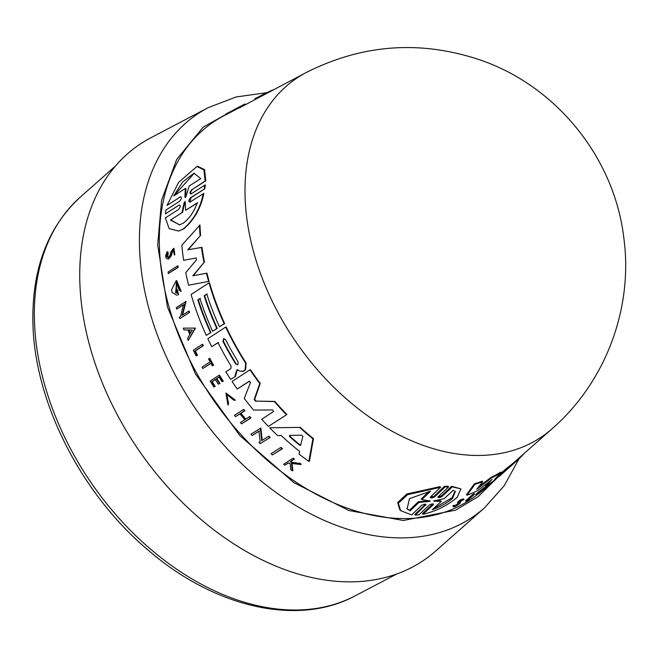 <?xml version="1.0" encoding="UTF-8"?>
<svg xmlns="http://www.w3.org/2000/svg" width="658" height="658" viewBox="0 0 658 658"><rect width="100%" height="100%" fill="white"/><g stroke="black" fill="none" stroke-linecap="round" stroke-linejoin="round"><path stroke-width="0.99" d="M239.232 106.966L203.149 127.142L176.665 159.483L161.605 200.238L157.681 244.809L167.428 306.916L195.344 373.752L239.833 435.555L293.822 482.569L348.789 510.501L403.338 520.494L455.624 510.147L478.177 496.634L496.996 478.021M477.223 493.919C470.889 497.761 488.187 484.214 487.381 485.563M463.438 499.151C461.414 499.027 459.407 500.187 457.4 502.63L457.927 503.14C459.934 500.697 461.941 499.537 463.956 499.652L462.368 500.162M458.675 501.832L460.485 502.515L459.802 503.551C455.764 506.495 453.633 507.433 453.411 506.38L454.736 505.755L454.209 505.254C454.349 505.903 455.673 505.319 458.198 503.493M452.877 505.87L453.296 506.882L452.877 505.87L454.209 505.254M474.673 494.092L467.147 500.828A228.211 156.801 -124.6 0 1 466.111 501.371L465.609 500.886L473.127 494.142A226.303 155.494 55.4 0 0 474.171 493.607L474.673 494.092A226.977 155.954 -124.6 0 1 473.637 494.635L473.127 494.142M499.702 474.179L507.754 467.377A223.078 153.273 55.4 0 0 512.623 463.586L513.421 462.911A223.078 153.273 55.4 0 0 515.263 461.324L552.07 428.761A217.156 149.202 55.4 0 1 551.996 428.827C605.648 382.175 633.448 308.067 623.8 237.67C614.292 157.797 556.668 86.313 480.603 60.108C420.75 39.932 362.624 44.07 306.233 72.528A217.156 149.202 55.4 0 0 256.505 261.785A217.156 149.202 55.4 0 0 423.612 445.515A217.156 149.202 55.4 0 0 551.996 428.827M512.623 463.586L513.108 464.055L493.862 480.636A226.13 155.37 -124.6 0 1 486.007 485.958L485.505 485.481L489.47 481.269M492.069 479.443L477.757 490.547A226.13 155.37 -124.6 0 1 466.966 495.227L466.44 494.717L474.451 483.795A223.078 153.273 55.4 0 0 482.281 481.163L482.808 481.672L476.754 489.272L491.411 477.971A223.745 153.733 55.4 0 0 501.223 472.592L494.808 479.172L508.239 467.854L507.754 467.377M478.67 486.912L490.901 477.478A223.078 153.273 55.4 0 0 500.73 472.115L501.223 472.592M433.466 504.028L433.268 504.702C433.482 503.46 432.183 503.567 429.37 505.007L418.866 514.893L415.371 515.099L414.762 514.507L425.233 504.587L425.858 505.18C425.997 503.872 424.64 503.905 421.762 505.278L411.612 514.943L400.59 510.608L398.361 503.247L407.582 494.668L440.63 487.257L430.496 496.946C430.373 498.303 431.747 498.279 434.609 496.88L445.071 486.945L448.649 486.821L438.162 496.724C437.973 497.999 439.281 497.909 442.077 496.436L452.301 486.846L460.945 488.902L457.244 497.234C447.67 505.476 436.27 511.159 423.028 514.285L433.268 504.702L432.668 504.127L422.436 513.709L423.028 514.285M400.59 510.608L399.908 509.95L397.638 502.548L406.866 493.961L439.988 486.64L440.63 487.257M430.25 497.292L433.992 496.28L444.454 486.344L448.04 486.229L448.649 486.821M437.932 497.029L441.485 495.861L451.701 486.262L460.945 488.902M225.949 114.681L223.802 115.808A228.384 156.917 55.4 0 0 171.393 314.828A228.384 156.917 55.4 0 0 347.169 508.124A228.384 156.917 55.4 0 0 477.256 494.676M430.348 497.67L430.488 496.946M237.875 369.755L236.929 370.865L235.515 376.401L230.654 379.37A226.13 155.37 -124.6 0 1 225.834 371.844L230.859 368.57L231.098 366.103A225.291 154.794 -124.6 0 1 217.995 342.637L211.72 346.725A226.13 155.37 55.4 0 1 207.829 338.722L225.71 327.067A223.745 153.733 55.4 0 0 245.648 363.2L245.097 369.993L242.481 371.548L243.526 371.194L239.882 371.178L237.406 369.878L236.461 370.989L234.816 376.664M458.725 503.995L459.045 503.312L458.725 503.995C456.2 505.821 454.867 506.405 454.736 505.755L454.662 506.068M173.531 250.139L172.445 251.751L171.36 255.633L168.793 258.989C165.339 259.055 164.813 256.653 167.222 251.784L167.732 251.644L168.168 252.861L167.724 257.253M173.49 248.469L174.329 254.95L174.839 254.811L174 248.329L173.49 248.469L171.096 251.479L169.912 255.534L168.226 257.681M189.701 202.22L203.865 193.386C200.896 208.084 194.225 219.879 183.862 228.762L178.68 231.048L169.147 228.606L165.38 217.913L178.614 209.4C180.621 206.834 180.786 205.386 179.108 205.082L165.454 213.85L165.948 210.025L179.634 201.249C181.707 198.667 181.945 197.219 180.333 196.89L167 205.436L178.647 182.315L196.923 166.474L203.906 169.797L205.156 180.999L192.424 189.372C190.302 191.947 190.055 193.403 191.684 193.74M203.281 193.551C200.336 208.249 193.682 220.035 183.327 228.902L178.68 231.048M191.807 189.545C189.685 192.111 189.446 193.567 191.083 193.904L190.754 194.052M266.613 92.696L236.156 96.956L208.306 107.599L150.847 137.769A251.808 173.013 55.4 0 0 93.058 357.212A251.808 173.013 55.4 0 0 286.863 570.33A251.808 173.013 55.4 0 0 435.818 550.91L484.436 507.91L504.258 485.67L519.063 458.716M429.921 500.656L430.233 501.034L429.074 501.454L418.932 502.416L410.173 510.855L407.113 508.905L409.457 498.632L430.579 491.181L421.827 499.628L430.233 501.034M433.745 500.903L444.175 498.674L453.123 490.342L455.336 491.477L452.564 498.328C447.391 502.901 440.654 506.676 432.355 509.67L441.312 501.347L433.712 501.133M433.696 508.428L452.005 497.793L455.015 491.213M237.974 364.688L235.597 363.825A224.732 154.408 -124.6 0 1 222.947 341.362L223.712 338.582L225.579 339.643A224.386 154.169 55.4 0 0 238.229 362.114L237.628 364.845M300.772 445.334L299.423 445.063A225.283 154.794 -124.6 0 1 289.504 436.509L289.693 435.399L301.594 435.168L302.919 436.303L300.616 445.408M186.025 196.438L185.359 197.573L184.923 197.137L185.309 188.501L173.696 195.928L182.653 181.97L193.987 173.235L200.764 178.622L189.142 186.049L186.025 196.438M197.186 202.886C194.11 211.67 189.496 218.415 183.319 223.12L179.618 224.83L170.455 220.093L181.97 212.674L184.182 202.541L185.26 201.85L185.663 210.297L197.186 202.886M306.233 72.528A217.156 149.202 55.4 0 1 306.315 72.487L239.142 108.019L239.125 107.246A226.13 155.37 -124.6 0 1 244.965 103.939L239.125 107.246M239.134 107.756L235.761 109.606A226.303 155.494 55.4 0 0 234.577 110.289L234.561 109.524A226.977 155.954 -124.6 0 1 235.745 108.841L235.885 108.71A227.429 156.267 -124.6 0 1 236.888 108.2L240.006 106.555A226.977 155.954 -124.6 0 1 240.943 106.086L240.943 106.16M235.901 109.458L235.885 108.71L235.901 109.458M234.741 110.067L225.949 114.813L225.933 114.048L234.561 109.524L227.15 113.349A228.153 156.76 55.4 0 0 225.933 114.048M249.645 381.138L237.267 389.01A226.13 155.37 55.4 0 1 232.052 381.476L249.982 369.804A223.745 153.733 55.4 0 0 259.762 383.548L254.185 399.464L254.671 399.332L256.11 401.117L274.83 401.421A223.078 153.273 55.4 0 0 286.913 414.507L268.398 426.425L261.678 419.302L273.613 411.489L272.634 409.934L253.593 410.066A226.13 155.37 -124.6 0 1 244.274 398.485L250.484 382.52L249.168 381.27L237.267 389.01M249.982 369.804L250.451 369.681A223.078 153.273 55.4 0 0 260.239 383.417L254.671 399.332M218.456 342.514L211.72 346.725M225.71 327.067L226.171 326.944A223.078 153.273 55.4 0 0 246.108 363.068L245.566 369.862L243.526 371.194M235.284 376.541L230.654 379.37M269.69 427.782L300.303 427.404A223.078 153.273 55.4 0 0 313.463 438.631L309.441 461.258L308.824 461.423A226.13 155.37 -124.6 0 1 299.069 454.119L299.612 451.421A225.842 155.173 -124.6 0 1 281.213 435.53L277.61 435.58A226.13 155.37 -124.6 0 1 269.69 427.782L300.303 427.404M259.466 430.949L252.137 435.506A228.153 156.76 -124.6 0 1 250.928 434.231L260.848 427.996L262.262 440.457M260.329 428.136L261.736 440.605L268.892 436.172A226.245 155.444 55.4 0 0 270.175 437.414L260.214 443.656A228.153 156.76 -124.6 0 1 258.939 442.415L260.165 441.617L258.956 431.089L252.137 435.506M249.341 416.761L249.843 416.629A226.303 155.494 55.4 0 0 250.969 417.929L241.552 423.851A228.153 156.76 -124.6 0 1 240.425 422.551L244.842 419.689A227.569 156.357 -124.6 0 1 239.907 413.792L235.498 416.654A228.153 156.76 -124.6 0 1 234.429 415.338L243.337 409.556A226.977 155.954 55.4 0 0 244.406 410.872L240.441 413.446A227.495 156.308 55.4 0 0 245.376 419.343L249.341 416.761A226.977 155.954 55.4 0 0 250.468 418.069L241.552 423.851M240.4 413.66L235.498 416.654M243.337 409.556L243.822 409.424A226.303 155.494 55.4 0 0 244.899 410.74L240.927 413.314A226.829 155.847 55.4 0 0 245.763 419.088M299.76 463.183A226.303 155.494 55.4 0 0 301.282 464.301L300.681 464.466A226.977 155.954 -124.6 0 1 299.168 463.347L291.584 462.525A227.429 156.267 -124.6 0 1 290.359 461.579L293.863 459.325A226.977 155.954 -124.6 0 1 292.711 458.429L293.295 458.272A226.303 155.494 55.4 0 0 294.447 459.169L290.943 461.414A226.755 155.806 55.4 0 0 292.177 462.368L299.168 463.347M292.053 463.322L292.876 470.651L292.275 470.807A228.153 156.76 -124.6 0 1 290.721 469.672L290.104 463.331L287.998 463.092L284.791 465.157A228.153 156.76 -124.6 0 1 283.647 464.26L292.711 458.429M288.582 462.936L284.791 465.157M226.747 394.224L228.581 403.757L227.923 405.081L225.933 392.99L235.399 400.196L225.933 392.99M209.31 358.437L209.762 358.314A226.303 155.494 55.4 0 0 213.636 365.297L213.176 365.42A226.977 155.954 -124.6 0 1 209.31 358.437L208.561 358.923A227.076 156.02 55.4 0 0 210.132 361.826L202.031 367.106A228.153 156.76 -124.6 0 0 202.804 368.505L211.374 363.093M202.195 344.405L202.648 344.274A226.303 155.494 55.4 0 0 203.347 345.721L195.368 350.92A227.364 156.217 55.4 0 0 197.499 355.262L196.166 355.953A228.153 156.76 -124.6 0 1 193.337 350.171L202.195 344.405A226.977 155.954 55.4 0 0 202.886 345.845L194.908 351.043A228.038 156.678 -124.6 0 0 197.046 355.386L197.499 355.262M280.53 447.613L281.081 447.465A226.245 155.444 55.4 0 0 282.471 448.682L272.437 454.941A228.153 156.76 -124.6 0 1 271.055 453.724L280.53 447.613A226.911 155.913 55.4 0 0 281.92 448.83L272.437 454.941M199.966 225.011A223.078 153.273 55.4 0 0 200.616 235.334L188.213 249.727L201.965 247.342A223.078 153.273 55.4 0 0 204.457 261.974L193.255 275.702L206.957 273.152A223.078 153.273 55.4 0 0 209.112 281.32L188.599 285.194A226.13 155.37 -124.6 0 1 185.77 272.659L196.52 259.795L196.199 257.969L183.623 260.313A226.13 155.37 -124.6 0 1 181.871 245.228L199.966 225.011M207.237 293.953L204.605 295.664A224.057 153.947 55.4 0 0 217.272 328.383L212.6 331.254A225.283 154.794 -124.6 0 1 199.933 298.535L197.828 299.908A225.562 154.984 55.4 0 0 210.502 332.619L206.275 335.374A226.13 155.37 -124.6 0 1 191.108 294.496L209.03 282.833A223.745 153.733 55.4 0 0 224.164 323.72L219.435 326.796A224.378 154.169 -124.6 0 1 206.776 294.077L204.144 295.796A224.723 154.408 55.4 0 0 216.811 328.506L212.6 331.254M200.394 298.411L198.288 299.785A224.896 154.523 55.4 0 0 210.963 332.496L206.275 335.374M209.03 282.833L209.499 282.701A223.078 153.273 55.4 0 0 224.625 323.596L219.435 326.796M176.821 289.536L177.298 289.405A226.928 155.921 55.4 0 0 178.622 294.702L178.154 294.825A227.594 156.382 -124.6 0 1 176.821 289.536L175.883 290.145A227.717 156.464 55.4 0 0 176.64 293.18L176.237 282.989L179.412 290.408L181.197 291.305L176.64 280.612L176.155 280.744L180.72 291.428M176.492 282.94L175.62 292.876M183.936 304.588L176.714 309.112L183.475 304.712L180.531 316.366L179.321 317.156A228.211 156.801 -124.6 0 0 179.823 318.612L189.603 312.418L179.823 318.612M176.714 309.112A228.211 156.801 -124.6 0 1 176.27 307.623L186.058 301.43L182.554 315.231M185.589 301.553L182.085 315.355L189.101 310.963A226.303 155.494 55.4 0 0 189.603 312.418M183.294 328.145L195.484 328.095L188.295 340.383A228.211 156.801 -124.6 0 1 187.53 338.599L189.825 334.445A227.791 156.514 -124.6 0 1 187.999 329.971L183.993 329.946A228.211 156.801 -124.6 0 1 183.294 328.145L195.484 328.095M177.446 265.955L177.94 265.824A226.303 155.494 55.4 0 0 178.178 267.345L168.316 273.564A228.211 156.801 -124.6 0 1 168.07 272.034L177.446 265.955A226.977 155.954 55.4 0 0 177.685 267.477L168.316 273.564M179.437 204.926L165.454 213.85M180.654 196.742L167 205.436M196.923 166.474L197.639 166.285L204.58 169.616L205.773 180.827L192.424 189.372M191.083 193.904L204.778 185.12L205.386 184.956L204.803 188.797L191.133 197.573L189.726 201.948M215.808 379.345L212.205 381.689A227.38 156.226 55.4 0 0 215.207 386.411L214.738 386.542A228.046 156.686 -124.6 0 1 211.736 381.813L215.339 379.469A227.569 156.357 55.4 0 0 218.341 384.198L219.427 383.491A227.421 156.259 -124.6 0 1 216.424 378.761L219.065 377.042A227.076 156.02 55.4 0 0 222.067 381.763L222.815 381.278A226.977 155.954 -124.6 0 1 219.04 375.299L219.501 375.175A226.303 155.494 55.4 0 0 223.284 381.155L222.067 381.763M219.533 376.919L216.893 378.638A226.755 155.798 55.4 0 0 219.895 383.359L218.341 384.198M266.951 93.156L266.934 92.539L254.876 98.741M273.383 89.776A223.745 153.733 55.4 0 0 266.934 92.539M236.905 108.932L236.888 108.2M495.721 479.057L498.912 476.318M487.8 485.612L488.277 486.081L495.852 479.386M451.701 486.262L452.301 486.846M437.981 497.415L438.162 496.724M444.454 486.344L445.071 486.945M426.014 504.48L415.371 515.099M490.901 477.478L491.411 477.971M474.451 483.795L474.986 484.313A223.745 153.733 55.4 0 0 482.808 481.672M466.966 495.227L474.986 484.313M486.007 485.958L491.929 479.476M508.239 467.854A223.745 153.733 55.4 0 0 513.108 464.055M513.421 462.911L513.906 463.38A223.745 153.733 55.4 0 0 515.675 461.85L500.87 474.944A226.13 155.37 -124.6 0 1 499.364 476.252L499.192 476.088M515.675 461.85A223.745 153.733 55.4 0 0 524.204 453.411M499.364 476.252L513.906 463.38M286.913 414.507L268.398 426.425M274.83 401.421L274.337 401.561A223.745 153.733 55.4 0 0 286.394 414.647M256.11 401.117L274.337 401.561M255.625 401.257L254.185 399.464M260.239 383.417L259.762 383.548M236.929 370.865L236.461 370.989M236.831 369.796L237.406 369.878M313.463 438.631L312.895 438.787L308.824 461.423M299.76 427.552A223.745 153.733 55.4 0 0 312.895 438.787M466.111 501.371L473.637 494.635M463.528 498.772L463.956 499.652M459.045 503.312L457.927 503.14M459.095 502.235L460.32 502.457L459.794 501.955M462.623 500.179L459.12 502.309M486.237 487.356L479.287 493.286A228.211 156.801 -124.6 0 1 477.708 494.397L476.548 494.956L476.055 494.479M477.708 494.397C471.391 498.238 488.68 484.691 487.874 486.032L486.13 487.372M487.397 485.505L487.874 486.032M482.898 489.618L483.161 489.865A227.594 156.382 55.4 0 0 486.361 487.479M482.084 490.235L483.161 489.865M478.308 493.599L484.255 489.182A227.717 156.464 -124.6 0 1 482.404 490.539M484.255 489.182C472.107 499.093 483.391 488.475 486.163 487.413L486.172 487.372M270.175 437.414L260.214 443.656M268.365 436.312A226.911 155.913 55.4 0 0 269.648 437.562M250.969 417.929L250.468 418.069M240.927 413.314L240.441 413.446M244.899 410.74L244.406 410.872M292.275 470.807L291.461 463.479L300.681 464.466M292.177 462.368L291.584 462.525M290.943 461.414L290.359 461.579M294.447 459.169L293.863 459.325M228.581 403.757L227.923 405.081M228.104 403.889L226.516 394.282L233.664 400.105L234.922 400.327M213.636 365.297L213.176 365.42M212.427 365.906A227.076 156.02 -124.6 0 1 210.914 363.216L202.804 368.505M195.368 350.92L194.908 351.043M203.347 345.721L202.886 345.845M197.046 355.386L196.166 355.953M282.471 448.682L281.92 448.83M206.957 273.152L206.48 273.284A223.745 153.733 55.4 0 0 208.644 281.451M193.255 275.702L206.48 273.284M204.457 261.974L192.778 275.825M201.965 247.342L201.471 247.474A223.745 153.733 55.4 0 0 203.972 262.106M188.213 249.727L201.471 247.474M200.616 235.334L187.711 249.867M199.44 225.151A223.745 153.733 55.4 0 0 200.106 235.474M217.272 328.383L216.811 328.506M204.605 295.664L204.144 295.796M224.625 323.596L224.164 323.72M210.963 332.496L210.502 332.619M198.288 299.785L197.828 299.908M176.155 280.744L171.532 289.824A228.211 156.801 55.4 0 0 172.133 292.374L176.961 295.368M178.622 294.702L178.154 294.825M188.64 311.086A226.977 155.954 55.4 0 0 189.134 312.542M195.031 328.219L188.295 340.383M168.637 257.492C166.49 257.533 166.17 256.036 167.658 253.001L167.222 251.784M167.658 253.001L168.168 252.861M172.445 251.751L168.793 258.989M171.935 251.891L173.276 250.163L174.329 254.95M178.178 267.345L177.685 267.477M190.03 202.064C188.328 201.751 188.501 200.303 190.54 197.737L191.133 197.573M204.803 188.797L190.54 197.737M204.778 185.12L204.21 188.961M205.773 180.827L205.156 180.999M219.04 375.299L210.173 381.072A228.153 156.76 55.4 0 0 213.949 387.052M215.207 386.411L214.738 386.542M212.205 381.689L211.736 381.813M219.895 383.359L219.427 383.491M216.893 378.638L216.424 378.761M223.284 381.155L222.815 381.278M192.3 329.995L190.22 333.738A227.717 156.464 -124.6 0 1 188.681 329.979L192.3 329.995M185.359 197.573L184.923 197.137L185.531 196.981L185.943 188.328L185.309 188.501M184.947 201.364L185.26 201.85M410.173 510.855L409.523 510.23L418.282 501.791L418.932 502.416M429.074 501.454L428.457 500.853L418.282 501.791M421.827 499.628L421.169 499.003L428.95 491.485M406.792 508.576L409.523 510.23M441.312 501.347L440.728 500.787L434.354 500.606M223.942 338.541L223.407 341.231A224.057 153.947 55.4 0 0 236.058 363.701L237.028 364.59M290.236 435.251L290.046 436.361A224.617 154.334 55.4 0 0 299.99 444.907L299.423 445.063M189.191 329.979A227.043 156.004 55.4 0 0 190.507 333.211M194.324 173.153L174.74 194.891M181.97 212.674L170.455 220.093M171.022 219.936L179.371 224.863M197.754 202.73L185.663 210.297M182.537 212.518L184.775 202.384L184.182 202.541M208.306 107.599A243.986 167.642 55.4 0 0 139.471 246.059A243.986 167.642 55.4 0 0 340.104 526.729A243.986 167.642 55.4 0 0 484.436 507.91M355.156 595.835C297.531 627.008 213.866 607.301 147.663 549.71C80.613 493.163 34.101 401.273 32.9 322.132C32.02 268.785 47.787 227.142 80.194 197.211A242.958 166.935 55.4 0 0 34.397 319.401A242.958 166.935 55.4 0 0 234.182 598.879A242.958 166.935 55.4 0 0 355.156 595.835L396.832 573.949M441.485 495.861L442.086 496.436M433.992 496.28L434.617 496.88M245.566 369.862L245.097 369.993M246.108 363.068L245.648 363.2M171.36 255.633L170.85 255.773M222.947 341.362L223.407 341.231M236.058 363.701L235.597 363.825M290.046 436.361L289.504 436.509M491.468 482.372L487.644 485.752M235.86 108.718L234.725 109.318M80.194 197.211L115.454 166.03"/></g></svg>
